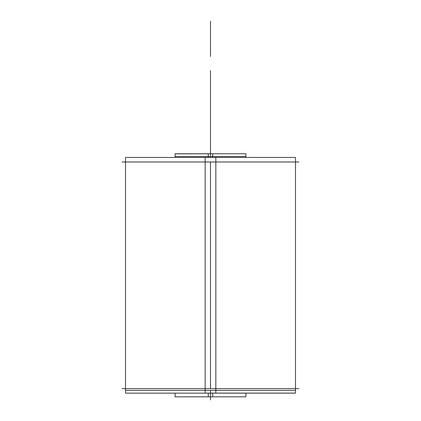 <?xml version="1.0" encoding="UTF-8"?>
<svg xmlns="http://www.w3.org/2000/svg" width="421" height="421" viewBox="0 0 421 421"><rect width="100%" height="100%" fill="white"/><g stroke="black" fill="none" stroke-linecap="round" stroke-linejoin="round"><path stroke-width="0.63" d="M175.089 153.77L212.726 153.77L212.726 157.454L212.726 153.77L175.089 153.77L175.089 157.454L175.089 153.77M212.726 393.151L212.726 396.835L175.089 396.835L212.726 396.835L212.726 393.151M210.5 153.828L175.089 153.865L210.5 153.828M210.5 156.549L175.089 156.507L210.5 156.507L210.5 157.454L210.5 156.549M208.274 153.77L208.274 157.454L208.274 153.77L245.911 153.77L245.911 157.454L245.911 153.77L208.274 153.77M208.274 393.151L208.274 396.835L245.911 396.835L208.274 396.835L208.274 393.151M210.5 156.507L245.911 156.507L210.5 156.507M298.889 161.985L122.111 161.985M295.489 393.151L205.164 393.151L205.164 157.454L295.489 157.454L295.489 393.151M210.5 393.098L210.5 390.372L295.489 390.372L210.5 390.372L210.5 393.098L295.489 393.098L210.5 393.098M215.836 393.151L215.836 157.454L125.511 157.454L125.511 393.151L215.836 393.151M210.5 390.372L125.511 390.372L210.5 390.372M298.889 388.62L122.111 388.62M210.5 161.985L210.5 388.62M210.5 153.77L210.5 120.201L210.5 153.77M210.5 393.151L210.5 396.835L210.5 393.151M210.5 56.461L210.5 21.203L210.5 56.461M210.5 155.612L210.5 70.628L210.5 155.612M210.5 399.95L210.5 397.119L210.5 399.95M210.5 146.713L210.5 137.814L210.5 146.713M175.089 393.151L175.089 396.835L175.089 393.151M245.911 393.151L245.911 396.835L245.911 393.151M295.489 390.372L295.489 393.098M125.511 393.098L125.511 390.372"/></g></svg>

